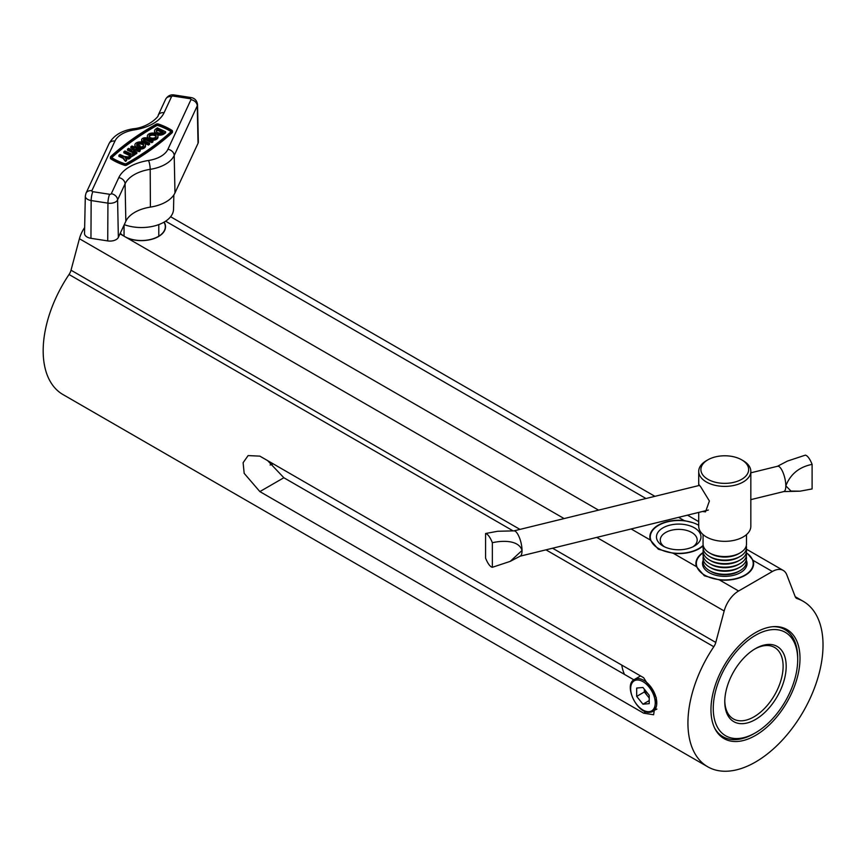 <?xml version="1.0" encoding="UTF-8"?>
<svg xmlns="http://www.w3.org/2000/svg" width="866" height="866" viewBox="0 0 866 866"><rect width="100%" height="100%" fill="white"/><g stroke="black" fill="none" stroke-linecap="round" stroke-linejoin="round"><path stroke-width="1.3" d="M120.233 233.344A24.096 13.91 0 0 0 122.236 235.141L126.847 237.804A24.096 13.91 0 0 0 152.135 239.189A24.096 13.91 0 0 0 165.525 226.719A24.096 13.91 0 0 0 164.15 222.097M692.768 522.653L684.129 520.553A28.87 16.671 0 0 0 649.846 536.931A28.87 16.671 0 0 0 650.355 540.048L658.301 549.196L673.326 553.309A28.87 16.671 0 0 0 703.268 545.71M703.192 552.443A28.87 16.671 0 0 0 695.907 563.517A28.87 16.671 0 0 0 696.416 566.635L704.361 575.782L719.375 579.895A28.87 16.671 0 0 0 753.647 563.517A28.87 16.671 0 0 0 753.139 560.399L747.856 553.915M755.477 762.048A95.52 55.153 120 0 0 817.883 677.872A95.52 55.153 120 0 0 803.237 601.329A95.52 55.153 120 0 0 797.164 598.612A8.682 5.012 -60 0 1 796.612 598.374A8.682 5.012 -60 0 1 795.183 596.609L786.793 574.829A21.715 12.535 120 0 0 783.221 570.423A21.715 12.535 120 0 0 772.364 571.495L738.601 590.991A21.715 12.535 120 0 0 724.171 610.985L715.781 642.442A8.682 5.012 -60 0 1 713.8 646.74A95.52 55.153 120 0 0 707.717 766.778A95.52 55.153 120 0 0 755.477 762.048M755.477 735.461A62.958 36.35 120 0 0 796.612 679.983A62.958 36.35 120 0 0 786.956 629.528A62.958 36.35 120 0 0 755.477 632.645A62.958 36.35 120 0 0 714.353 688.134A62.958 36.35 120 0 0 723.998 738.579A62.958 36.35 120 0 0 755.477 735.461M84.641 227.585A21.715 12.535 120 0 0 79.412 238.735L71.023 270.203L519.968 529.397M270.095 465.01A62.958 36.35 120 0 0 273.223 463.851M267.616 460.615L283.853 477.74L633.869 679.821M512.953 530.793L69.042 274.5A95.52 55.153 120 0 0 62.958 394.539L707.717 766.778M643.644 713.173L259.865 491.596L244.18 473.356L243.108 462.693L248.12 455.581L259.865 456.144L643.644 677.721L656.309 697.704L653.613 714.764L643.644 713.173L646.014 711.809M69.042 274.5A8.682 5.012 120 0 0 71.023 270.203M163.977 222.194A23.88 13.791 180 0 1 165.309 226.719A23.88 13.791 180 0 1 158.316 236.472A23.88 13.791 180 0 1 120.309 233.171M703.192 560.389A22.256 12.849 0 0 0 709.038 572.599L709.038 572.599A22.256 12.849 0 0 0 740.517 572.599A22.256 12.849 0 0 0 746.362 560.389M703.257 552.779A28.437 16.422 0 0 0 696.34 563.517A28.437 16.422 0 0 0 704.664 575.132A28.437 16.422 0 0 0 735.656 578.683A28.437 16.422 0 0 0 753.214 563.517A28.437 16.422 0 0 0 746.297 552.779M692.984 546.792A18.457 10.652 0 0 0 697.173 540.027A18.457 10.652 0 0 0 691.772 532.493A18.457 10.652 0 0 0 671.659 530.187A18.457 10.652 0 0 0 660.271 540.027A18.457 10.652 0 0 0 664.46 546.792M694.456 527.849A22.256 12.849 0 0 0 662.988 527.849A22.256 12.849 0 0 0 662.988 546.013L662.988 546.013A22.256 12.849 0 0 0 694.456 546.013A22.256 12.849 0 0 0 694.456 527.849M698.721 525.261A28.437 16.422 0 0 0 667.773 521.776A28.437 16.422 0 0 0 650.279 536.931A28.437 16.422 0 0 0 658.615 548.535A28.437 16.422 0 0 0 703.181 545.309M755.477 719.505A43.419 25.071 -60 0 1 724.777 701.785A43.419 25.071 -60 0 1 755.477 648.602L755.477 648.602A43.419 25.071 -60 0 1 786.187 666.333A43.419 25.071 -60 0 1 755.477 719.505M724.788 700.875A41.254 23.815 120 0 0 733.318 718.888A41.254 23.815 120 0 0 753.94 716.853A41.254 23.815 120 0 0 780.894 680.503A41.254 23.815 120 0 0 774.572 647.443A41.254 23.815 120 0 0 754.697 649.067M753.94 733.686L755.477 732.798A59.7 34.467 120 0 0 797.694 659.686A59.7 34.467 120 0 0 755.477 635.308A59.7 34.467 120 0 0 713.259 708.431A59.7 34.467 120 0 0 755.477 732.798L753.94 733.686A61.876 35.723 -60 0 1 723.013 736.75A61.876 35.723 -60 0 1 714.493 727.786M772.862 626.692A61.876 35.723 -60 0 1 784.877 629.582A61.876 35.723 -60 0 1 797.694 657.911L797.694 659.686M621.766 665.088A61.876 35.723 120 0 0 624.473 674.398M145.499 145.001L145.499 146.073A5.315 3.074 0 0 1 145.315 146.863A5.315 3.074 0 0 1 138.582 148.995L138.582 147.934A5.315 3.074 0 0 0 145.315 145.802A5.315 3.074 0 0 0 145.499 145.001A5.315 3.074 0 0 0 140.877 141.959A5.315 3.074 0 0 0 135.053 144.211A5.315 3.074 0 0 0 134.869 145.001A5.315 3.074 0 0 0 137.575 147.675L137.575 148.616M134.869 145.001L134.869 146.073A5.315 3.074 0 0 0 135.756 147.761M138.582 147.934L139.837 147.036A3.54 2.046 0 0 0 143.604 145.531A3.54 2.046 0 0 0 140.184 144.016A3.54 2.046 0 0 0 136.763 145.531M143.604 145.531A3.54 2.046 0 0 0 143.734 145.001A3.54 2.046 0 0 0 140.649 142.977A3.54 2.046 0 0 0 136.763 144.47A3.54 2.046 0 0 0 136.644 145.001A3.54 2.046 0 0 0 137.337 146.224L138.798 145.174L140.173 145.824L139.956 147.047M147.512 135.323A5.315 3.074 0 0 0 147.328 136.124A5.315 3.074 0 0 0 151.951 139.166A5.315 3.074 0 0 0 157.785 136.915A5.315 3.074 0 0 0 157.969 136.124A5.315 3.074 0 0 0 153.347 133.083A5.315 3.074 0 0 0 147.512 135.323M147.328 136.124L147.328 137.185A5.315 3.074 0 0 0 147.761 138.398M151.615 140.195A5.315 3.074 0 0 0 157.785 137.975A5.315 3.074 0 0 0 157.969 137.185L157.969 136.124M149.223 136.655A3.54 2.046 180 0 1 152.654 135.139A3.54 2.046 180 0 1 156.075 136.655A3.54 2.046 0 0 0 156.194 136.124A3.54 2.046 0 0 0 153.109 134.089A3.54 2.046 0 0 0 149.223 135.594A3.54 2.046 0 0 0 149.104 136.124A3.54 2.046 0 0 0 152.189 138.149A3.54 2.046 0 0 0 156.075 136.655M110.891 157.872A58.596 33.828 180 0 0 124.466 164.215A1.862 1.072 0 0 0 126.707 164.064A309.606 178.753 0 0 0 172.161 131.664A1.862 1.072 0 0 0 172.388 131.372A1.862 1.072 0 0 0 172.453 131.091A1.862 1.072 0 0 0 171.966 130.365A58.596 33.828 0 0 0 158.391 124.022A1.862 1.072 0 0 0 156.151 124.174A309.606 178.753 180 0 0 110.686 156.573A1.862 1.072 0 0 0 110.404 157.147A1.862 1.072 0 0 0 110.891 157.872L110.891 158.933A58.596 33.828 180 0 0 124.466 165.287A1.862 1.072 0 0 0 126.707 165.125A309.606 178.753 0 0 0 172.161 132.725A1.862 1.072 0 0 0 172.388 132.433A1.862 1.072 0 0 0 172.453 132.152A1.862 1.072 0 0 0 172.388 131.881M156.768 124.542A308.718 178.234 180 0 0 111.433 156.843A0.974 0.563 0 0 0 111.541 157.525A57.708 33.319 180 0 0 124.91 163.782A0.974 0.563 0 0 0 126.079 163.696A308.718 178.234 0 0 0 171.414 131.394A0.974 0.563 0 0 0 171.316 130.712A57.708 33.319 0 0 0 157.948 124.455A0.974 0.563 0 0 0 156.768 124.542L156.768 125.602A0.974 0.563 0 0 1 157.948 125.527A57.708 33.319 0 0 1 171.122 131.654M173.839 194.937L173.536 209.226A32.107 18.543 180 0 1 172.442 213.805A32.107 18.543 180 0 1 124.26 224.662M137.683 148.671L138.582 148.021M136.871 152.243L135.756 153.033L135.756 154.094L136.871 153.304L136.871 152.243L133.429 150.63L135.659 149.039L135.659 150.099L134.327 151.052M135.756 154.094L134.89 153.693M133.483 153.033L127.497 150.229L127.497 149.169L128.612 148.378L132.054 149.98L134.284 148.4L130.842 146.787L130.842 147.848L133.386 149.039M135.659 150.099L139.101 151.712L140.216 150.922L140.216 149.85L131.957 145.986L130.842 146.787M154.538 130.983A5.315 3.074 0 0 0 158.088 133.873A5.315 3.074 0 0 0 163.988 132.92L165.623 131.751L157.363 127.887L155.728 129.056A5.315 3.074 0 0 0 154.538 130.983L154.538 132.043A5.315 3.074 0 0 0 155.079 133.396M157.428 134.782A5.315 3.074 0 0 0 163.988 133.981L165.623 132.812L165.623 131.751M111.725 157.644A308.718 178.234 180 0 1 156.768 125.602M143.659 140.357A1.775 1.028 180 0 1 146.3 140.086L151.799 142.663L152.914 141.872L152.914 140.812L147.415 138.235A3.54 2.046 0 0 0 143.659 137.975A3.54 2.046 0 0 0 141.634 139.816A3.54 2.046 0 0 0 142.944 141.407L148.454 143.983L148.454 145.055L149.569 144.254L149.569 143.193L144.059 140.617A1.775 1.028 180 0 1 143.41 139.816A1.775 1.028 180 0 1 144.416 138.896A1.775 1.028 180 0 1 146.3 139.025L151.799 141.602L151.799 142.663M144.47 143.182L148.454 145.055M141.634 139.816L141.634 140.887A3.54 2.046 0 0 0 142.544 142.251M129.954 157.666L134.89 154.711L134.89 153.65L133.516 153.011L131.838 154.202L124.953 150.976L123.838 151.777L123.838 152.838L129.824 155.642M128.839 159.03L129.954 158.24L129.954 157.168L124.141 156.432L120.017 154.505L118.902 155.295L118.902 156.356L123.026 158.294L125.483 161.412L126.609 160.621L126.609 159.561L124.964 157.471L128.839 157.969L128.839 159.03L125.895 158.651M110.404 157.147L110.404 158.207A1.862 1.072 0 0 0 110.891 158.933M198.033 143.291A8.682 5.012 0 0 0 198.336 141.927L197.535 104.613A7.891 4.557 180 0 1 197.264 105.847L198.033 143.291L174.975 192.923A34.737 20.059 0 0 1 150.403 207.104A34.737 20.059 180 0 0 125.841 221.274L118.361 237.36A8.682 5.012 0 0 1 107.73 240.91L90.952 238.312A8.682 5.012 0 0 1 84.522 233.398L85.323 196.095A7.891 4.557 180 0 0 91.157 200.544L90.952 238.312M157.623 129.326L157.103 129.694A3.54 2.046 0 0 0 156.313 130.983A3.54 2.046 0 0 0 158.673 132.909A3.54 2.046 0 0 0 162.613 132.271L163.133 131.903L157.623 129.326L157.103 130.755A3.54 2.046 0 0 0 156.432 131.513M162.191 132.53L157.623 130.387M151.799 141.602L152.914 140.812M148.454 143.983L149.569 143.193M135.659 149.039L139.101 150.652L139.101 151.712M139.101 150.652L140.216 149.85M135.756 153.033L127.497 149.169M123.838 151.777L130.723 154.992L129.056 156.183L130.43 156.833L130.43 157.893M129.056 156.183L129.056 157.06M130.43 156.833L134.89 153.65M128.839 157.969L129.954 157.168M118.902 155.295L123.026 157.222L123.026 158.294M123.026 157.222L125.483 161.412M125.483 160.351L126.609 159.561M137.575 147.675L140.173 145.824M702.791 474.958A23.88 13.791 0 0 0 734.108 482.265A23.88 13.791 0 0 0 746.763 464.187A23.88 13.791 0 0 0 741.664 459.824A23.88 13.791 0 0 0 707.89 459.824A23.88 13.791 0 0 0 702.791 474.958M741.664 459.824L743.201 460.701A26.056 15.036 180 0 1 748.754 465.464A26.056 15.036 180 0 1 750.833 471.342A26.056 15.036 180 0 1 729.973 486.086A26.056 15.036 180 0 1 700.8 477.22A26.056 15.036 180 0 1 698.721 471.342A26.056 15.036 180 0 1 706.353 460.701L707.89 459.824M703.062 534.603L703.062 544.021A21.715 12.535 0 0 0 704.794 548.914A21.715 12.535 0 0 0 709.427 552.887A21.715 12.535 0 0 0 740.127 552.887A21.715 12.535 0 0 0 746.492 544.021L746.492 534.603M750.833 471.342L750.833 526.29A26.056 15.036 180 0 1 729.973 541.034A26.056 15.036 180 0 1 700.8 532.168A26.056 15.036 180 0 1 698.721 526.29L698.721 512.412M698.83 485.566L698.775 484.451L700.8 486.963L709.395 501.013L705.498 511.871L702.445 511.492M709.427 552.887L710.964 553.764A19.539 11.28 0 0 0 738.59 553.764L740.127 552.887M703.289 545.797A21.715 12.535 0 0 0 704.794 552.465A21.715 12.535 0 0 0 709.427 556.427A21.715 12.535 0 0 0 740.127 556.427A21.715 12.535 0 0 0 746.265 545.797M709.427 556.427L710.964 557.314A19.539 11.28 0 0 0 738.59 557.314L740.127 556.427M703.289 549.336A21.715 12.535 0 0 0 704.794 556.004A21.715 12.535 0 0 0 709.427 559.977A21.715 12.535 0 0 0 740.127 559.977A21.715 12.535 0 0 0 746.265 549.336M709.427 559.977L710.964 560.854A19.539 11.28 0 0 0 738.59 560.854L740.127 559.977M703.289 552.887A21.715 12.535 0 0 0 704.794 559.555A21.715 12.535 0 0 0 709.427 563.517A21.715 12.535 0 0 0 740.127 563.517A21.715 12.535 0 0 0 746.265 552.887M709.427 563.517L710.964 564.405A19.539 11.28 0 0 0 738.59 564.405L740.127 563.517M703.289 556.427A21.715 12.535 0 0 0 704.794 563.095A21.715 12.535 0 0 0 709.427 567.068A21.715 12.535 0 0 0 740.127 567.068A21.715 12.535 0 0 0 746.265 556.427M709.427 567.068L710.964 567.944A19.539 11.28 0 0 0 738.59 567.944L740.127 567.068M703.289 559.977A21.715 12.535 0 0 0 704.794 566.645A21.715 12.535 0 0 0 709.427 570.607A21.715 12.535 0 0 0 740.127 570.607A21.715 12.535 0 0 0 746.265 559.977M709.427 570.607L710.964 571.495A19.539 11.28 0 0 0 738.59 571.495L740.127 570.607M750.725 499.66L783.838 491.552A13.022 4.157 -103.8 0 0 785.819 485.826C790.474 474.103 799.231 466.958 812.102 464.382L812.102 488.944L800.087 491.174L790.972 491.065L785.819 485.826A13.022 4.157 -103.8 0 0 780.731 468.268A13.022 4.157 -103.8 0 0 777.636 466.244L750.833 472.814M516.937 532.915A13.022 4.157 -103.8 0 0 514.252 530.858L497.593 531.28L485.566 533.51A17.363 5.542 -103.8 0 1 488.965 536.227A17.363 5.542 -103.8 0 1 492.353 542.733C502.518 540.352 518.886 539.983 522.036 550.473A13.022 4.157 -103.8 0 0 516.937 532.915M777.246 466.406L787.454 461.069L805.315 455.148A17.363 5.542 -103.8 0 1 808.714 457.865A17.363 5.542 -103.8 0 1 812.102 464.382M492.353 542.733L492.353 567.295A17.363 5.542 -103.8 0 1 488.965 564.589A17.363 5.542 -103.8 0 1 485.566 558.072L485.566 533.51M492.353 567.295L510.215 561.374L522.036 550.473A13.022 4.157 -103.8 0 1 520.423 556.037L510.215 561.374M636.683 696.405L636.683 688.048L642.951 687.485L649.219 695.279L649.219 703.647L642.951 704.199L636.683 696.405L644.358 691.977L644.358 689.239M649.219 700.583L642.951 704.199M644.358 691.977L649.219 698.018M644.499 689.412A8.866 5.12 -120 0 0 647.497 695.874A8.866 5.12 -120 0 0 649.219 697.66M796.114 598.016L797.164 598.612M684.129 520.553L678.576 517.348M645.96 498.513L165.612 221.187M772.364 571.495L753.139 560.399M122.236 235.141L119.995 233.852M650.355 540.048L631.162 528.964M598.547 510.139L126.847 237.804M724.171 610.985L596.728 537.407M564.112 518.572L79.412 238.735M738.601 590.991L719.375 579.895M696.416 566.635L673.326 553.309M713.8 646.74L545.959 549.845M552.584 548.221L715.781 642.442M283.853 477.74L259.865 491.596M171.544 96.646L164.075 112.732A42.044 24.27 180 0 1 134.338 129.889A27.431 15.837 0 0 0 114.94 141.082L91.872 190.715A1.375 0.79 0 0 0 92.846 191.689L109.625 194.287A1.375 0.79 0 0 0 111.303 193.724L118.783 177.638A42.044 24.27 180 0 1 148.519 160.481A27.431 15.837 0 0 0 167.917 149.288L190.975 99.655A1.375 0.79 0 0 0 190 98.681L173.232 96.083A1.375 0.79 0 0 0 171.544 96.646A6.517 5.131 -155.1 0 0 165.644 99.211L158.164 115.297C159.485 115.806 148.714 127.486 133.342 128.763A6.517 1.375 81.2 0 1 134.338 129.889M190.975 99.655A6.517 5.131 24.9 0 1 197.264 105.847L174.207 155.479A33.936 19.593 180 0 1 150.197 169.335A35.538 20.513 0 0 0 125.072 183.841L117.592 199.927A7.891 4.557 180 0 1 107.936 203.142L107.73 240.91M109.625 194.287A6.517 1.375 -81.2 0 0 107.936 203.142L91.157 200.544A6.517 1.375 -81.2 0 1 92.846 191.689M111.303 193.724A6.517 5.131 -155.1 0 1 117.592 199.927L118.361 237.36M118.783 177.638A6.517 5.131 -155.1 0 1 125.072 183.841L125.841 221.274M148.519 160.481A6.517 1.375 81.2 0 1 150.197 169.335L150.403 207.104M167.917 149.288A6.517 5.131 24.9 0 1 174.207 155.479L174.975 192.923M190 98.681A6.517 1.375 -81.2 0 1 191.007 97.555L174.228 94.957C170.591 94.405 167.733 95.823 165.644 99.211M173.232 96.083A6.517 1.375 -81.2 0 1 174.228 94.957M114.94 141.082A6.517 5.131 24.9 0 0 109.029 143.659L85.972 193.291A6.517 5.131 24.9 0 1 91.872 190.715M164.075 112.732A6.517 5.131 -155.1 0 0 158.164 115.297M124.466 164.215L124.466 165.287M126.707 164.064L126.707 165.125M172.161 131.664L172.161 132.725M111.433 156.843L111.433 157.45M157.948 124.455L157.948 125.527M171.316 130.712L171.316 131.491M163.988 132.92L163.988 133.981M157.103 129.694L157.103 130.755M146.3 139.025L146.3 140.086M142.944 141.407L142.944 142.381M640.548 675.924L634.497 679.42A18.457 10.652 60 0 1 637.192 678.587A18.457 10.652 60 0 1 654.079 692.205A18.457 10.652 60 0 1 652.953 711.387A18.457 10.652 60 0 1 650.247 712.22M636.813 680.016A17.363 10.024 -120 0 0 632.321 696.794A17.363 10.024 -120 0 0 649.099 711.668A17.363 10.024 -120 0 0 653.592 694.889A17.363 10.024 -120 0 0 636.813 680.016M803.237 601.329L795.215 596.696M783.221 570.423L746.319 549.12M698.721 521.635L687.496 515.162M654.891 496.326L170.602 216.738M165.309 228.592L165.309 226.719M753.214 563.517L753.214 566.396M696.34 563.517L696.34 566.396M650.279 536.931L650.279 539.81M784.877 629.582L780.591 627.114M723.013 736.75L718.726 734.281M124.054 236.191L124.054 225.106M172.453 131.091L172.453 132.152M197.535 104.613C196.972 100.575 194.796 98.215 191.007 97.555M85.972 193.291L85.323 196.095M109.029 143.659C113.478 135.551 121.586 130.593 133.342 128.763M158.792 236.191L158.792 224.586M698.721 484.635L698.721 471.342M699.609 485.371L514.036 530.847M800.087 491.174L783.427 491.585M708.388 510.042L520.239 556.145M634.497 679.42C623.033 684.714 637.224 714.482 649.955 712.307L656.915 709.092"/></g></svg>
